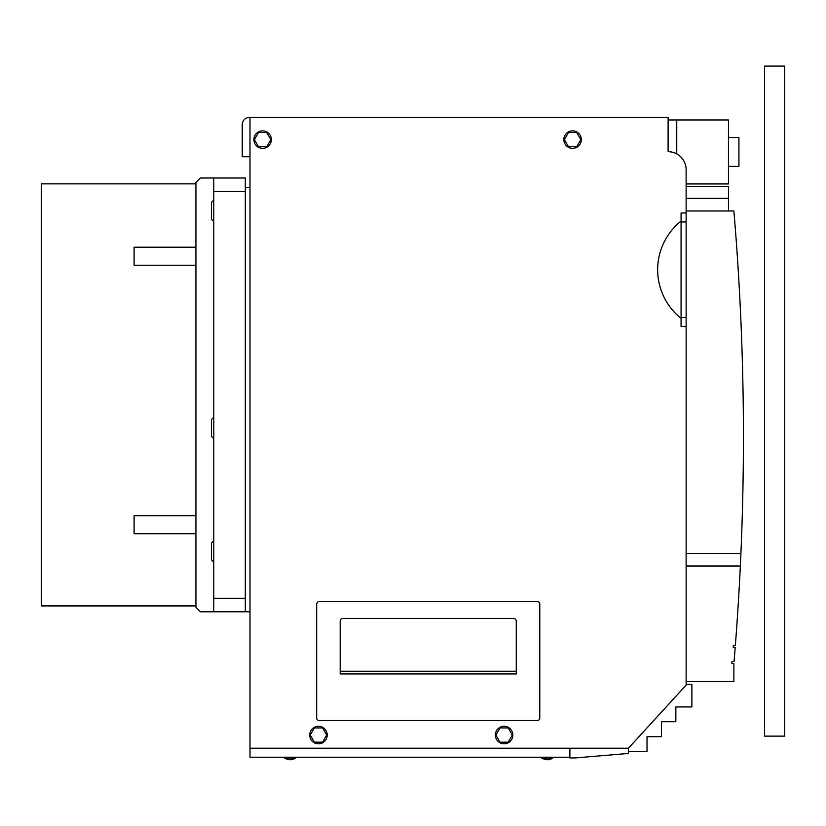 <?xml version="1.0" encoding="UTF-8"?>
<svg xmlns="http://www.w3.org/2000/svg" width="826" height="826" viewBox="0 0 826 826"><rect width="100%" height="100%" fill="white"/><g stroke="black" fill="none" stroke-linecap="round" stroke-linejoin="round"><path stroke-width="1.24" d="M686.117 317.483L686.117 326.497L681.078 326.497L681.078 317.483L686.117 317.483L686.117 221.967L681.078 221.967L681.078 212.963L686.117 212.963L686.117 221.967M681.078 317.483L681.078 221.967M539.781 717.928L539.781 604.209A2.705 2.705 0 0 0 537.076 601.514L319.373 601.514A2.705 2.705 0 0 0 316.678 604.209L316.678 717.928A2.705 2.705 0 0 0 319.373 720.633L537.076 720.633A2.705 2.705 0 0 0 539.781 717.928M516.26 673.954L516.26 621.152A2.705 2.705 0 0 0 513.565 618.447L342.893 618.447A2.705 2.705 0 0 0 340.188 621.152L340.188 673.954L516.26 673.954M340.188 671.249L516.26 671.249M213.769 540.875A12.958 12.958 0 0 0 211.425 543.043L211.425 559.78A12.958 12.958 0 0 0 213.769 561.938M211.425 546.905L211.425 555.919M213.769 417.429A12.958 12.958 0 0 0 211.425 419.587L211.425 436.324A12.958 12.958 0 0 0 213.769 438.492M211.425 423.449L211.425 432.463M213.769 200.264A12.958 12.958 0 0 0 211.425 202.432L211.425 219.169A12.958 12.958 0 0 0 213.769 221.327M211.425 206.293L211.425 215.297M195.927 183.857L41.3 183.857L41.3 605.923L195.927 605.923M213.769 177.993L200.429 177.993L195.927 182.505L195.927 607.275L200.429 611.777L213.769 611.777L213.769 177.993L245.312 177.993L245.312 611.777L245.312 598.261L213.769 598.261M213.769 611.777L249.989 611.777L249.989 757.215L569.878 757.215L569.878 757.938L575.288 757.938L628.452 753.436L628.452 748.211L686.117 685.126L686.117 326.497M213.769 191.508L245.312 191.508M784.7 66.08L784.7 736.131L764.515 736.131L764.515 66.08L784.7 66.08M552.584 757.215L552.584 758.123C549.476 760.25 545.872 760.25 541.763 758.123C545.872 760.25 549.476 760.25 552.584 758.123L541.763 758.123L541.763 757.215M295.409 757.215L295.409 758.123C292.301 760.25 288.697 760.25 284.598 758.123C288.697 760.25 292.301 760.25 295.409 758.123L284.598 758.123L284.598 757.215M253.871 139.615A8.745 8.745 0 0 1 262.606 130.869A8.745 8.745 0 0 1 271.351 139.615A8.745 8.745 0 0 1 262.606 148.35A8.745 8.745 0 0 1 253.871 139.615M563.838 139.615A8.745 8.745 0 0 1 572.583 130.869A8.745 8.745 0 0 1 581.328 139.615A8.745 8.745 0 0 1 572.583 148.35A8.745 8.745 0 0 1 563.838 139.615M309.74 735.047A8.745 8.745 0 0 1 318.475 726.312A8.745 8.745 0 0 1 327.22 735.047A8.745 8.745 0 0 1 318.475 743.792A8.745 8.745 0 0 1 309.74 735.047M495.363 735.047A8.745 8.745 0 0 1 504.097 726.312A8.745 8.745 0 0 1 512.843 735.047A8.745 8.745 0 0 1 504.097 743.792A8.745 8.745 0 0 1 495.363 735.047M681.078 326.497L681.078 318.382A62.249 62.249 0 0 1 681.078 221.069L681.078 212.963M728.47 137.539L738.929 137.539L738.929 166.377L728.47 166.377M686.117 553.389L740.912 553.389L740.344 566.006A2684.727 2684.727 0 0 1 735.346 645.478L733.282 645.478L733.282 647.46L735.192 647.46A2684.727 2684.727 0 0 1 734.046 661.523L731.898 661.523L731.898 663.505L733.88 663.505L733.88 681.522L686.117 681.522M686.117 198.364L728.47 198.364L728.47 210.981L733.88 210.981A2684.727 2684.727 0 0 1 740.912 553.389A2684.727 2684.727 0 0 1 740.757 557.106M740.953 321.995L741.263 329.347M742.089 352.268L741.82 344.308M741.769 342.935L741.748 342.356M741.851 345.061L741.985 349.305M245.312 187.368L249.989 187.368L249.989 117.447L668.1 117.447L668.1 151.685A18.017 18.017 0 0 1 686.117 169.702L686.117 212.963M686.117 183.94L728.47 183.94L728.47 119.966L668.1 119.966M686.117 186.645L728.47 186.645L728.47 198.364M569.878 748.211L569.878 757.215M628.452 751.629L647.016 751.629L647.016 736.668L661.43 736.668L661.43 721.717L675.844 721.717L675.844 706.932L691.889 706.932L691.889 684.413L686.117 684.413M742.605 503.912L742.626 503.044M742.595 504.18L742.481 508.692M742.409 511.397L742.512 507.401M740.685 558.562A2684.727 2684.727 0 0 1 740.344 566.006L686.117 566.006M741.748 532.161L741.686 534.112M728.47 210.981L686.117 210.981M249.989 156.734L242.245 156.734L242.245 124.654A7.207 7.207 0 0 1 249.452 117.447L249.989 117.447M676.752 153.894L676.752 119.966M249.989 748.211L628.452 748.211M508.207 727.933L512.316 735.047L508.207 742.171L499.988 742.171L495.879 735.047L499.988 727.933L508.207 727.933M322.584 727.933L326.693 735.047L322.584 742.171L314.365 742.171L310.256 735.047L314.365 727.933L322.584 727.933M576.693 132.49L580.802 139.615L576.693 146.729L568.474 146.729L564.365 139.615L568.474 132.49L576.693 132.49M266.715 132.49L270.825 139.615L266.715 146.729L258.497 146.729L254.387 139.615L258.497 132.49L266.715 132.49M551.345 758.123L550.353 758.123M294.18 758.123L293.209 758.123M195.927 265.218L134.111 265.218L134.111 247.201L195.927 247.201M195.927 533.751L134.111 533.751L134.111 515.723L195.927 515.723M249.989 187.368L249.989 611.777"/></g></svg>
